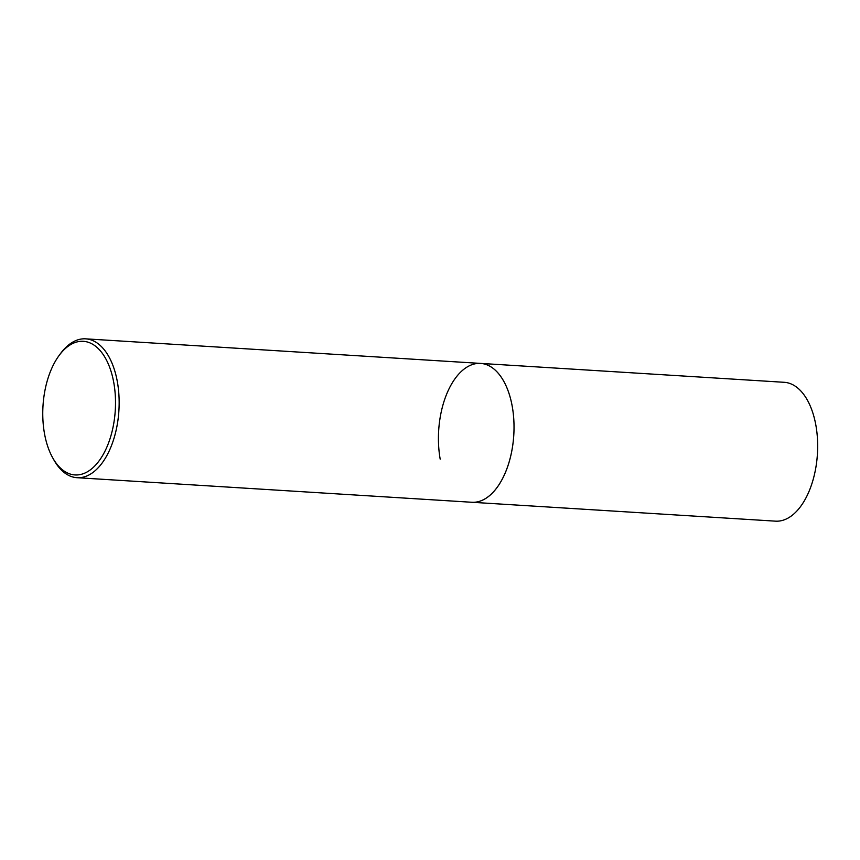 <?xml version="1.0" encoding="UTF-8"?>
<svg xmlns="http://www.w3.org/2000/svg" width="860" height="860" viewBox="0 0 860 860"><rect width="100%" height="100%" fill="white"/><g stroke="black" fill="none" stroke-linecap="round" stroke-linejoin="round"><path stroke-width="1.29" d="M59.071 355.535A66.94 36.217 93.6 0 1 68.123 346.268A66.94 36.217 93.6 0 1 113.81 382.808A66.94 36.217 93.6 0 1 90.16 469.99A66.94 36.217 93.6 0 1 52.707 457.832A66.94 36.217 93.6 0 1 59.071 355.535L60.49 353.6A69.563 37.636 93.6 0 1 69.896 343.978A69.563 37.636 93.6 0 1 85.667 338.84A69.563 37.636 93.6 0 1 118.981 396.008A69.563 37.636 93.6 0 1 92.805 472.559A69.563 37.636 93.6 0 1 77.034 477.698L471.904 502.272A69.563 37.636 -86.4 0 0 512.259 406.522A69.563 37.636 -86.4 0 0 480.546 363.404A69.563 37.636 93.6 0 1 513.861 420.572A69.563 37.636 93.6 0 1 487.674 497.134A69.563 37.636 93.6 0 1 471.904 502.272L775.559 521.16A69.563 37.636 -86.4 0 0 815.904 425.41A69.563 37.636 -86.4 0 0 784.191 382.302L480.546 363.404A69.563 37.636 -86.4 0 0 440.191 459.154M77.034 477.698A69.563 37.636 93.6 0 1 53.879 459.928L52.707 457.832M85.667 338.84L480.546 363.404"/></g></svg>
